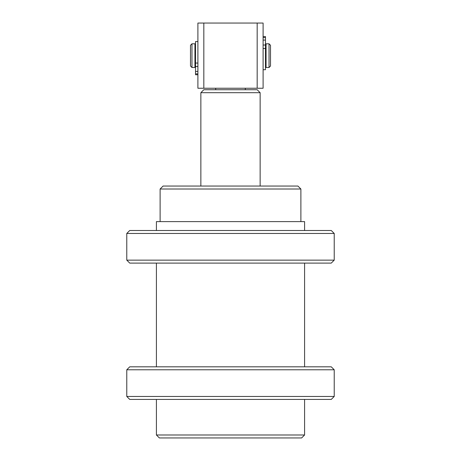 <?xml version="1.0" encoding="UTF-8"?>
<svg xmlns="http://www.w3.org/2000/svg" width="461" height="461" viewBox="0 0 461 461"><rect width="100%" height="100%" fill="white"/><g stroke="black" fill="none" stroke-linecap="round" stroke-linejoin="round"><path stroke-width="0.69" d="M160.117 189.01L163.079 186.048L297.921 186.048L300.883 189.01L160.117 189.01L160.117 221.608M301.627 437.95L159.373 437.95L156.412 434.988L304.588 434.988L301.627 437.95M156.412 230.5L156.412 221.608L304.588 221.608L304.588 230.5M270.509 45.276L270.509 66.021L269.028 67.502L269.028 43.795L270.509 45.276M191.972 67.502L190.491 66.021L190.491 45.276L191.972 43.795L191.972 67.502L194.94 67.502L194.94 43.795L191.972 43.795M269.028 43.795L266.06 43.795L266.06 67.502L269.028 67.502M215.685 88.247L215.685 89.728L257.175 89.728L260.137 92.696L260.137 186.048M215.685 89.728L203.825 89.728L200.863 92.696L200.863 186.048M245.315 89.728L245.315 88.247M260.137 92.696L200.863 92.696M203.825 23.05L203.825 88.247L197.902 88.247L197.902 23.05L263.098 23.05L263.098 88.247L257.175 88.247L257.175 23.05M203.825 88.247L257.175 88.247M263.098 69.726L265.473 69.726L265.473 36.563L263.098 36.563M265.473 36.563L263.098 36.534M197.902 41.571L195.527 41.571L195.527 74.757L197.902 74.757M334.225 260.137L331.263 263.098L129.737 263.098L126.775 260.137L334.225 260.137L334.225 233.462L126.775 233.462L129.737 230.5L331.263 230.5L334.225 233.462M126.775 260.137L126.775 233.462M334.225 396.46L331.263 399.422L129.737 399.422L126.775 396.46L334.225 396.46L334.225 369.785L126.775 369.785L129.737 366.823L331.263 366.823L334.225 369.785M126.775 396.46L126.775 369.785M265.473 37.583L263.098 37.583M265.473 40.072L263.098 40.072M265.473 45.028L263.098 45.028M265.473 48.503L263.098 48.503M195.527 73.869L197.902 73.869M195.527 71.432L197.902 71.432M195.527 66.499L197.902 66.499M195.527 63.059L197.902 63.059M300.883 221.608L300.883 189.01M304.588 263.098L304.588 366.823M304.588 399.422L304.588 434.988M156.412 263.098L156.412 366.823M156.412 399.422L156.412 434.988M194.94 45.276L195.527 45.276M265.473 45.276L266.06 45.276M265.473 66.021L266.06 66.021M194.94 66.021L195.527 66.021"/></g></svg>
